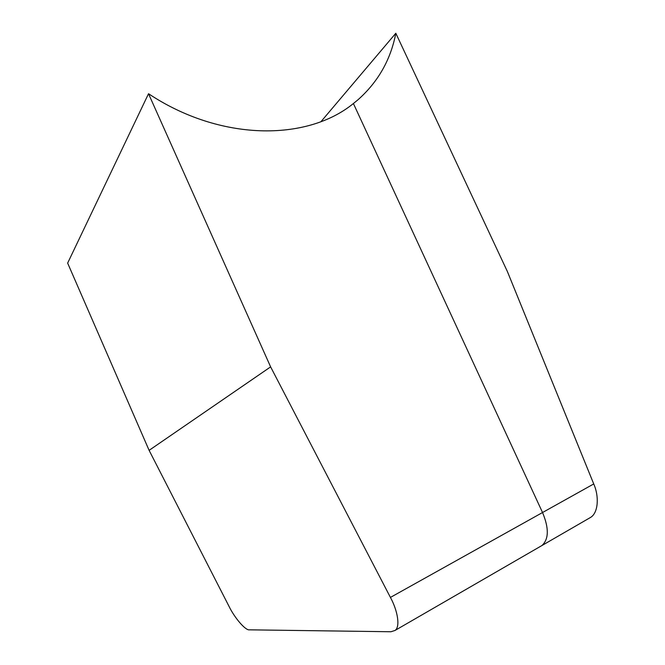 <?xml version="1.0" encoding="UTF-8"?>
<svg xmlns="http://www.w3.org/2000/svg" width="665" height="665" viewBox="0 0 665 665"><rect width="100%" height="100%" fill="white"/><g stroke="black" fill="none" stroke-linecap="round" stroke-linejoin="round"><path stroke-width="1" d="M148.519 93.723L270.622 366.881L149.11 450.346L67.647 263.107L148.519 93.723C220.015 141.312 306.781 141.628 353.406 103.524L542.54 512.524L353.406 103.524L358.086 99.684C378.144 81.82 390.721 59.675 395.816 33.25L321.004 121.629M540.055 546.622L541.933 545.533C548.874 539.224 549.074 528.218 542.54 512.524C549.074 528.218 548.874 539.224 541.933 545.533L540.055 546.622M149.11 450.346L229.051 606.405C234.587 617.893 245.585 630.686 249.4 629.83L390.937 631.75L394.993 630.47C400.438 627.095 397.761 610.803 390.422 597.419L593.737 483.945L507.378 271.511L395.816 33.25M593.737 483.945C599.281 496.339 598.325 512.723 590.67 517.362L588.65 518.534M270.622 366.881L390.422 597.419M590.67 517.362L394.993 630.47"/></g></svg>
